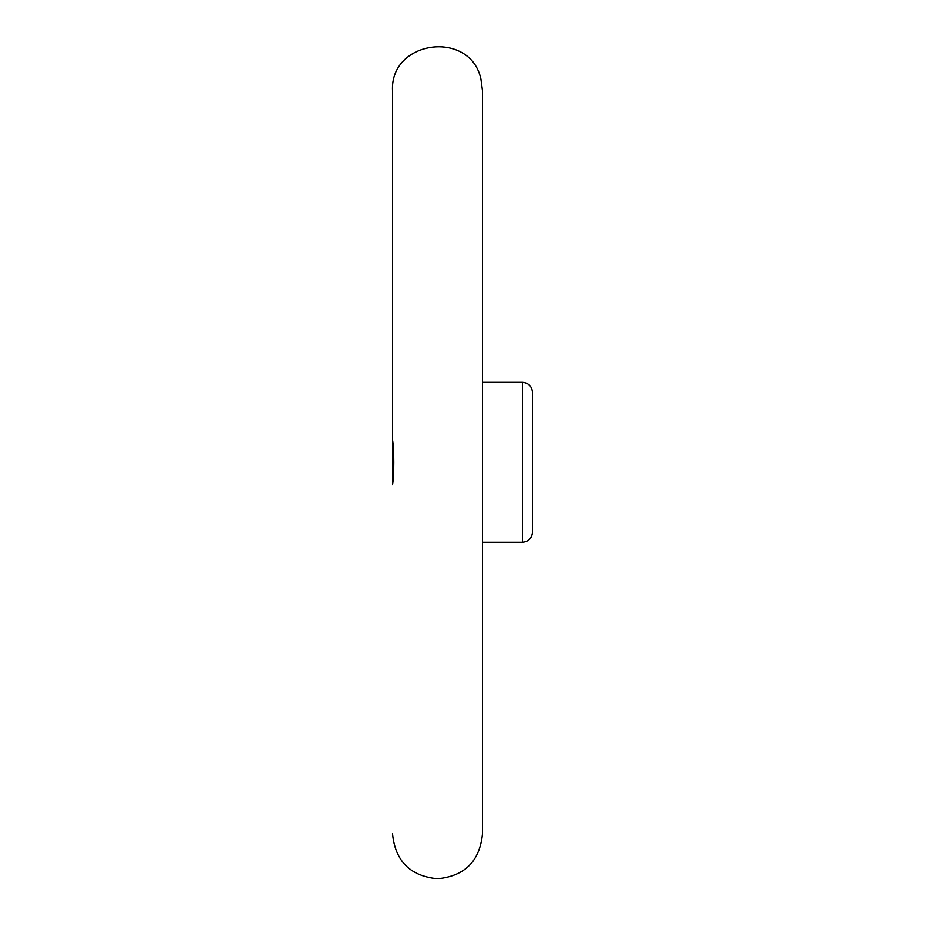 <?xml version="1.0" encoding="UTF-8"?>
<svg xmlns="http://www.w3.org/2000/svg" width="925" height="925" viewBox="0 0 925 925"><rect width="100%" height="100%" fill="white"/><g stroke="black" fill="none" stroke-linecap="round" stroke-linejoin="round"><path stroke-width="1.39" d="M392.535 833.772C395.206 861.094 410.191 876.079 437.513 878.75C464.836 876.079 479.821 861.094 482.492 833.772L482.492 90.847L480.954 79.215C470.467 29.38 389.795 39.995 392.535 90.847L392.535 484.792C394.2 475.288 394.2 449.284 392.535 439.826L392.535 90.847M392.535 484.792L392.535 439.826M482.492 382.349L522.463 382.349C528.533 382.938 531.875 386.28 532.465 392.35L532.465 532.268C531.875 538.338 528.533 541.668 522.463 542.27L522.463 382.349M482.492 542.27L522.463 542.27"/></g></svg>
